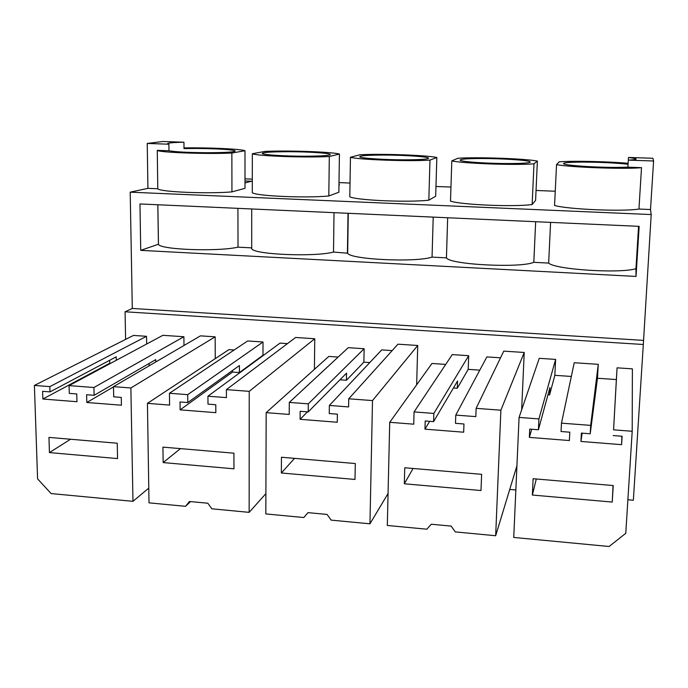 <?xml version="1.0" encoding="UTF-8"?>
<svg xmlns="http://www.w3.org/2000/svg" width="688" height="688" viewBox="0 0 688 688"><rect width="100%" height="100%" fill="white"/><g stroke="black" fill="none" stroke-linecap="round" stroke-linejoin="round"><path stroke-width="1.03" d="M638.946 209.04L641.508 167.657C625.418 169.36 570.085 167.356 556.54 164.621L554.554 205.48C567.953 209.376 622.898 211.741 638.946 209.04L650.504 209.53L651.201 214.553L643.314 344.49L125.07 311.784L132.302 308.456L130.204 192.176L147.92 188.34L157.793 188.753C159.625 191.952 207.63 194.016 231.942 191.883L244.997 188.34L244.997 150.732C240.723 148.969 208.834 147.516 183.997 147.894M627.886 499.763L633.356 500.245L643.314 344.49M650.504 209.53L653.6 160.992L652.886 158.274L628.479 157.44L628.325 160.123C634.818 159.814 637.251 159.324 635.626 158.644L628.479 157.44M643.16 340.371L132.302 308.456M515.845 489.976L509.731 489.443M125.603 339.399L125.07 311.784M617.067 367.831L613.567 429.837L632.203 431.264L632.375 368.854L617.067 367.831L616.371 379.552L597.468 378.254L598.259 364.33L590.682 425.382L561.485 423.154L561.055 431.522L569.81 432.193L569.363 440.544L529.356 437.387L531.747 429.243M519.079 417.418L539.246 358.319L555.629 359.403L538.928 418.923L519.079 417.418L513.738 537.448L609.112 546.496L625.77 533.32L632.203 431.264M571.332 376.456L554.838 375.321L555.629 359.403M561.485 423.154L574.222 362.731L598.259 364.33M314.416 369.327L314.76 338.737L295.616 337.481L226.404 389.632L226.421 397.612L207.939 396.202L280.033 343.123L287.472 343.622M226.404 389.632L249.228 391.343L249.151 512.354L211.852 508.81L207.819 503.22L189.458 501.492L185.536 506.316L149.012 502.851L147.43 403.357L228.966 349.607L234.195 349.968M147.43 403.357L169.592 405.086L169.446 393.269L247.646 340.973L263.014 341.996L187.695 394.663L187.772 402.566L239.398 365.543L239.407 372.561L262.979 355.24L263.014 341.996M262.979 355.24L263.53 355.275M500.529 357.82L486.872 356.909L455.774 415.096L475.821 416.627L476.13 408.345L503.754 351.129L524.23 352.471L521.659 409.859M476.13 408.345L500.881 410.203L495.67 535.737L455.293 531.901L451.147 526.096L431.273 524.23L426.809 529.201L387.31 525.46L389.726 422.303L431.961 363.47L445.729 364.408M389.726 422.303L413.729 424.186L414.064 411.914L452.257 354.604L468.683 355.696L433.844 413.428L433.586 421.632L457.554 380.989L457.305 388.238L468.193 369.361L468.683 355.696M468.193 369.361L479.794 370.153M363.883 362.18L364.133 348.73L308.301 403.856L308.215 411.906L346.546 373.128L346.434 380.258L363.883 362.18L369.774 362.585M416.644 384.807L417.736 345.488L397.948 344.189L348.739 398.799L348.601 406.926L329.363 405.456L381.728 349.9L392.169 350.596M348.739 398.799L372.5 400.579L369.955 523.809L331.169 520.128L327.075 514.435L307.983 512.637L303.795 517.531L265.826 513.927L266.17 412.645L328.787 356.427L338.143 357.063M266.17 412.645L289.218 414.443L289.304 402.403L348.257 347.672L364.133 348.73M215.258 358.646L215.146 336.828L200.466 335.856L113.486 386.656L130.866 387.972L215.146 336.828M146.656 344.017L146.535 336.312L133.446 335.434L34.4 385.435L37.591 478.865L51.11 493.563L132.965 501.328L130.866 387.972M183.988 345.479L183.902 336.724L162.867 335.323L69.067 385.615L93.921 387.507L94.11 395.308L155.729 359.626L155.763 361.965M555.242 191.238L536.038 190.464M450.958 187.067L435.968 186.474M350.029 183.042L339.003 182.604M252.298 179.138L244.997 178.846M651.201 214.553L130.204 192.176M350.45 157.26L349.796 196.845C357.055 200.371 408.354 202.582 428.822 200.182L435.676 196.252L436.837 157.5C426.689 155.153 380.851 153.562 359.876 154.783L350.45 157.26C357.76 159.685 409.403 161.568 429.974 160.098L436.837 157.5M451.801 160.88L450.502 201.094C460.736 204.8 513.807 207.088 532.142 204.542L535.591 200.397L537.38 161.052C524.325 158.567 477.076 156.933 457.941 158.249L451.801 160.88C462.13 163.452 515.57 165.395 533.983 163.813L537.38 161.052M252.324 153.751L252.281 192.735C256.736 196.097 306.349 198.23 328.804 195.968L338.857 192.236L339.425 154.06C332.012 151.842 287.515 150.302 264.828 151.429L252.324 153.751C256.805 156.047 306.736 157.862 329.32 156.503L339.425 154.06M338.969 184.745L339.502 184.771L338.969 184.952M244.997 182.931L251.61 181.228L244.997 180.961M653.6 160.992L628.316 160.123L627.895 167.175L641.508 167.657M636.039 276.43L639.152 226.352L139.965 203.958L140.73 250.363L636.039 276.43L635.944 268.724L638.576 226.326M597.468 378.254L590.209 433.775L590.682 425.382M590.209 433.775L581.394 433.096L580.939 441.455L621.599 444.663L621.875 436.235M613.567 429.837L616.371 379.552M594.578 398.111L595.06 398.146M580.939 441.455L582.151 433.156M554.838 375.321L549.592 394.878L549.953 387.525L538.412 429.759L538.928 418.923M547.975 394.757L549.592 394.878M556.54 164.621L559.172 161.818C572.863 160.743 606.721 161.456 628.127 163.28M628.067 164.251C615.416 162.91 600.495 162.187 583.304 162.076C568.675 162.127 562.165 162.738 563.773 163.907C566.491 165.516 595.266 167.476 616.31 167.408L627.895 167.175M635.944 268.724C619.037 273.772 554.924 269.49 548.654 263.083L533.811 262.326C519.999 268.32 449.608 264.622 446.443 257.862L432.055 257.106C415.69 262.635 350.029 259.522 347.672 253.21L333.508 252.057C314.941 257.166 253.347 254.551 251.713 248.669L251.507 247.852L238.022 247.164L237.919 208.352M140.73 250.363L158.464 244.223C159.461 249.692 217.546 251.885 238.022 247.164M538.412 429.759L529.743 429.088L529.356 437.387M613.223 435.564L622.115 436.252L621.599 444.663M612.234 502.068L613.232 485.556L533.131 478.719L532.366 495.042L612.234 502.068L613.06 485.539M548.654 263.083L550.598 222.379M533.811 262.326L535.66 221.708M532.366 495.042L536.296 478.986M147.92 188.34L147.241 143.448L168.887 144.205L168.964 150.767C175.569 151.919 188.185 152.573 206.804 152.727C225.991 152.667 235.451 152.039 235.176 150.835C230.747 149.477 217.898 148.685 196.63 148.462L183.997 148.582L183.937 142.218C172.525 142.485 167.081 143.009 167.605 143.801L168.887 144.205M183.937 142.218L162.944 141.504L147.241 143.448M157.793 188.753L157.268 150.354L168.964 150.767M231.942 191.883L231.865 153.02L244.997 150.732M157.268 150.354C159.091 152.521 207.398 154.275 231.865 153.02M183.902 336.724L93.921 387.507M113.486 386.656L113.701 396.821L121.269 397.406L121.423 405.215L86.817 402.489L113.486 386.897M148.78 488.11L132.965 501.328M34.4 385.435L49.828 386.622L50 391.885L116.22 356.823L116.289 360.297M146.535 336.312L49.828 386.622M50 391.885L42.613 391.309L42.862 399.023L76.961 401.715L76.746 393.957L69.29 393.381L69.067 385.615M42.862 399.023L109.745 363.238L110.682 363.298M158.429 244.163L157.819 204.766M94.11 395.308L86.611 394.723L86.817 402.489M49.433 452.592L117.553 458.578L117.235 443.227L48.951 437.405L49.433 452.592L70.529 439.245M149.09 363.47L149.124 365.844M109.676 360.288L109.745 363.238M433.586 421.632L425.21 420.979L424.969 429.157L463.669 432.21L463.961 423.989L455.49 423.335L455.774 415.096M414.064 411.914L433.844 413.428M480.998 490.527L481.626 474.324L404.75 467.763L404.329 483.793L480.998 490.527M516.929 465.776L495.67 535.737M453.444 387.963L457.305 388.238M424.969 429.157L429.682 421.331M524.23 352.471L500.881 410.203M404.329 483.793L413.075 468.476M446.426 257.845L447.673 217.761L446.443 257.862M432.055 257.106L433.208 217.116M532.142 204.542L533.983 163.813M482.047 158.515C466.326 158.55 459.059 159.177 460.255 160.373C462.482 161.861 488.282 163.589 508.802 163.555C524.54 163.477 531.6 162.841 529.975 161.671C527.103 160.132 501.87 158.507 482.047 158.515M308.215 411.906L300.166 411.286L300.097 419.31L337.258 422.243L337.378 414.167L329.251 413.54L329.363 405.456M289.304 402.403L308.301 403.856M354.999 479.45L355.292 463.54L281.452 457.245L281.358 472.983L354.999 479.45M388.058 493.502L369.955 523.809M339.958 379.793L346.434 380.258M300.097 419.31L307.484 411.854M417.736 345.488L372.5 400.579M281.358 472.983L294.55 458.363M347.423 252.771L348.025 213.289M333.508 252.057L334.015 212.661M428.822 200.182L429.974 160.098M383.947 155.058C367.117 155.092 359.076 155.72 359.815 156.933C361.604 158.317 384.85 159.84 404.828 159.831C421.718 159.754 429.561 159.117 428.357 157.93C426.018 156.511 403.263 155.075 383.947 155.058M190.524 501.595L185.536 506.316M187.772 402.566L180.032 401.964L180.118 409.85L215.834 412.662L215.791 404.742L207.982 404.131L207.939 396.202M169.446 393.269L187.695 394.663M233.954 468.812L233.92 453.186L162.936 447.131L163.151 462.585L233.954 468.812M265.895 493.631L249.151 512.354M180.118 409.85L232.51 372.062L239.407 372.561M314.76 338.737L249.228 391.343M232.51 370.488L232.51 372.062M163.151 462.585L180.445 448.619M328.804 195.968L329.32 156.503M288.857 151.713C270.926 151.738 262.085 152.366 262.326 153.587C263.728 154.86 284.789 156.21 304.216 156.219C322.259 156.15 330.902 155.522 330.154 154.318C328.279 153.02 307.665 151.747 288.857 151.713M635.583 159.392L635.626 158.644M158.464 244.223L157.853 204.766M529.949 162.377L529.975 161.671M347.672 253.21L348.283 213.306M428.34 158.524L428.357 157.93M251.713 248.669L251.705 208.971M330.145 154.817L330.154 154.318"/></g></svg>
